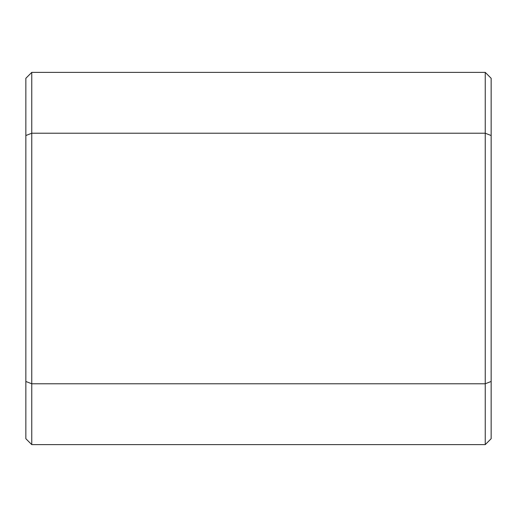 <?xml version="1.0" encoding="UTF-8"?>
<svg xmlns="http://www.w3.org/2000/svg" width="517" height="517" viewBox="0 0 517 517"><rect width="100%" height="100%" fill="white"/><g stroke="black" fill="none" stroke-linecap="round" stroke-linejoin="round"><path stroke-width="0.78" d="M25.85 381.468L25.85 438.713L31.757 444.62L31.757 383.776L25.85 381.468L25.85 135.532L31.757 133.224L31.757 72.38L485.243 72.38L485.243 444.62L31.757 444.62M31.757 72.38L25.85 78.287L25.85 135.532M485.243 444.62L491.15 438.713L491.15 78.287L485.243 72.38M491.15 381.468L485.243 383.776L31.757 383.776L31.757 133.224L485.243 133.224L491.15 135.532"/></g></svg>

